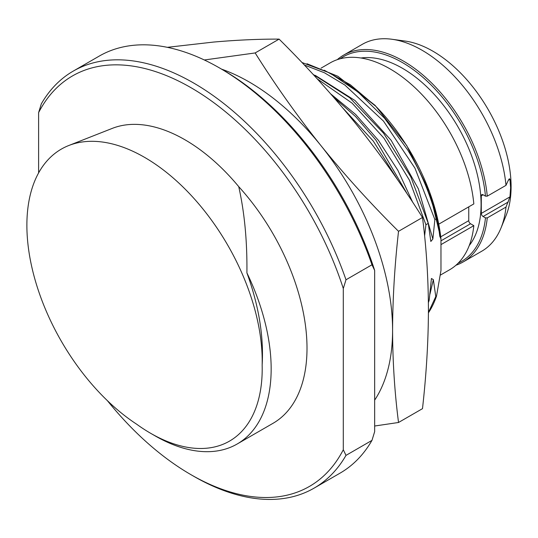 <?xml version="1.0" encoding="UTF-8"?>
<svg xmlns="http://www.w3.org/2000/svg" width="538" height="538" viewBox="0 0 538 538"><rect width="100%" height="100%" fill="white"/><g stroke="black" fill="none" stroke-linecap="round" stroke-linejoin="round"><path stroke-width="0.81" d="M136.746 424.267A157.782 91.097 -120 0 0 150.633 433.292A157.782 91.097 -120 0 0 262.154 365.026A166.397 96.073 -120 0 0 195.738 200.439A166.397 96.073 -120 0 0 68.81 145.502A166.397 96.073 -120 0 0 32.724 270.93A166.397 96.073 -120 0 0 136.746 424.267M246.908 272.894C247.265 241.28 244.534 212.53 238.731 186.639A164.117 94.755 60 0 1 273.015 423.312L237.171 444.005A164.117 94.755 60 0 0 246.908 272.894C258.744 305.423 263.828 336.136 262.154 365.026M237.171 444.005A164.117 94.755 60 0 1 155.112 435.874L150.633 433.292M38.615 172.893L38.615 112.617A236.989 136.827 -120 0 1 190.956 87.681A236.989 136.827 -120 0 1 343.298 288.523L343.298 449.748A236.989 136.827 60 0 1 190.956 474.677A236.989 136.827 60 0 1 107.445 400.729M68.81 145.502L112.294 128.38A159.456 92.065 60 0 1 238.731 186.639M343.298 288.523L345.988 279.78A240.789 139.019 -120 0 0 73.255 71.097A240.789 139.019 -120 0 0 41.305 103.874L38.615 112.617M343.298 449.748L345.988 455.383L371.973 440.38L374.663 431.637L374.663 270.412L371.973 264.777L345.988 279.78M345.988 455.383A240.789 139.019 60 0 1 314.044 488.161A240.789 139.019 60 0 1 193.646 476.231L190.956 474.677M371.973 440.38A240.789 139.019 60 0 1 340.029 473.158L314.044 488.161M374.663 270.412A236.989 136.827 -120 0 0 222.329 69.577L219.639 68.023A240.789 139.019 -120 0 0 99.241 56.093L73.255 71.097M371.973 264.777A240.789 139.019 -120 0 0 219.639 68.023M424.596 236.014L425.914 224.723L409.418 180.156L383.944 138.158L352.094 103.141L317.138 78.777M313.089 74.372L349.781 97.782L383.614 133.29L410.783 176.814L428.255 223.371L425.914 224.723M428.255 223.371L430.83 241.468L432.861 239.033L434.872 219.544L414.946 168.145L383.507 121.124L344.871 85.058L324.481 72.791L304.313 64.997M440.978 239L439.788 236.296L438.396 225.24L436.5 218.61L434.872 219.544M324.232 70.196L350.299 84.722L375.605 106.121C410.514 141.319 436.405 194.205 440.972 239.013L440.978 270.453L436.5 296.156L435.78 296.566L433.346 279.646L431.415 278.482L429.156 300.392L428.376 300.843M374.663 400.137A202.772 117.069 -120 0 0 392.585 330.332A202.772 117.069 -120 0 0 320.897 145.563A202.772 117.069 -120 0 0 221.575 69.14M374.663 426.015L398.53 422.485L422.491 408.658C426.358 374.3 428.342 341.294 428.43 309.639C428.329 277.911 426.345 247.191 422.491 217.48L398.53 231.313C370.568 203.579 344.69 174.991 320.897 145.563C297.164 115.845 275.248 84.97 255.153 52.946L204.332 59.98M422.491 217.48C402.269 185.274 380.353 154.406 356.741 124.863C332.793 95.266 306.916 66.685 279.108 39.113L255.153 52.946M279.108 39.113C258.886 39.032 236.969 40.02 213.364 42.085L167.318 47.331M398.53 422.485C394.663 392.599 392.679 361.879 392.585 330.332C392.693 298.482 394.67 265.476 398.53 231.313M397.965 180.317L373.271 141.064L343.049 108.246M333.587 97.203L355.564 116.551L375.8 139.961L407.676 194.669M330.722 93.928L355.652 114.459L378.483 140.445L397.891 170.331L412.74 202.335M436.5 218.61A152.079 87.802 -120 0 0 407.71 149.981L384.596 118.299L358.066 92.045L329.881 73.007L301.926 62.482M429.156 300.392L428.396 302.598M438.396 225.24C433.117 200.008 422.881 174.924 407.71 149.981M433.346 279.646L429.923 294.266M428.43 312.41L435.78 296.566M375.605 106.121L337.857 76.261L306.963 63.733M428.423 312.854A152.079 87.802 -120 0 0 436.5 296.156M337.857 76.261L375.087 105.367L406.715 145.489L429.654 192.053L440.972 239M440.716 236.841L468.759 220.647L468.759 206.848M321.099 68.124L330.177 62.885A119.443 68.965 60 0 1 417.818 90.397A119.443 68.965 60 0 1 473.83 203.915L438.705 224.198M440.972 244.622L473.83 225.651A119.443 68.965 60 0 1 449.62 269.767L440.42 275.079M473.83 225.651L470.548 223.754A2.535 1.466 -120 0 1 468.759 220.647M360.958 57.996A111.205 64.204 -120 0 1 440.662 101.79A111.205 64.204 -120 0 1 481.08 204.48A111.205 64.204 60 0 1 469.244 245.55M508.349 180.203L509.365 178.757L509.97 179.262L508.349 180.203L505.982 185.354L487.273 196.155L485.478 196.155L483.097 194.783L481.302 195.812A2.535 1.466 60 0 1 481.826 194.655A2.535 1.466 60 0 1 483.097 194.783M458.168 263.156A118.178 68.232 -120 0 0 485.478 217.883L483.097 216.511A2.535 1.466 60 0 1 481.302 213.404L481.302 195.812M485.478 196.155A118.178 68.232 -120 0 0 427.824 81.796A118.178 68.232 -120 0 0 340.177 58.783M481.302 213.404L509.97 196.854L505.982 207.09A119.443 68.965 60 0 1 500.945 228.119L505.955 215.873A110.572 63.84 60 0 0 511.1 186.632A110.572 63.84 -120 0 0 405.013 41.043L391.913 39.261A119.443 68.965 -120 0 0 362.33 44.318L343.621 55.125A119.443 68.965 60 0 1 431.261 82.637A119.443 68.965 60 0 1 487.273 196.155M505.982 185.354A119.443 68.965 -120 0 0 391.913 39.261M509.97 196.854L510.609 187.688L509.97 179.262M505.982 207.09L487.273 217.89A119.443 68.965 60 0 1 463.063 262.006A119.443 68.965 60 0 1 455.962 265.227M485.478 217.883L487.273 217.89M500.945 228.119A119.443 68.965 60 0 1 481.772 251.206L463.063 262.006M337.279 59.657A119.443 68.965 60 0 1 343.621 55.125M315.268 75.367L355.087 100.579L391.153 140.31L418.356 188.811L432.861 239.033M440.972 240.829L470.548 223.754M483.097 216.511L508.349 201.932"/></g></svg>
